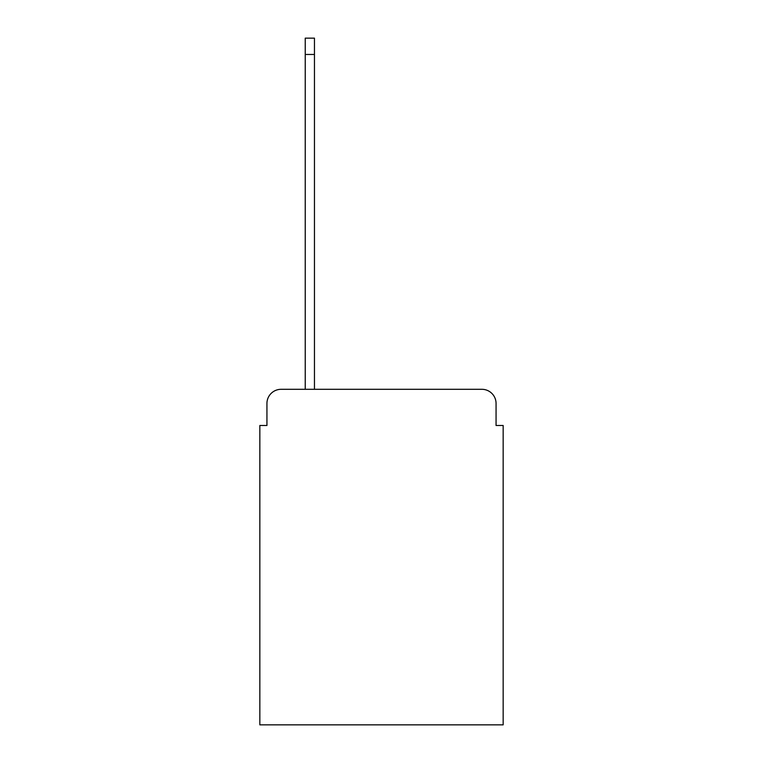 <?xml version="1.0" encoding="UTF-8"?>
<svg xmlns="http://www.w3.org/2000/svg" width="763" height="763" viewBox="0 0 763 763"><rect width="100%" height="100%" fill="white"/><g stroke="black" fill="none" stroke-linecap="round" stroke-linejoin="round"><path stroke-width="1.14" d="M266.936 403.493L266.936 425.487L266.936 403.493A14.192 14.192 0 0 1 281.118 389.302L305.238 389.302L305.238 38.15L314.461 38.15L314.461 54.469L305.238 54.469M496.064 425.487L496.064 403.493L496.064 425.487L503.16 425.487L503.16 724.85L259.84 724.85L259.84 425.487L266.936 425.487M496.064 403.493A14.192 14.192 0 0 0 481.882 389.302L281.118 389.302M314.461 54.469L314.461 389.302L481.882 389.302"/></g></svg>
